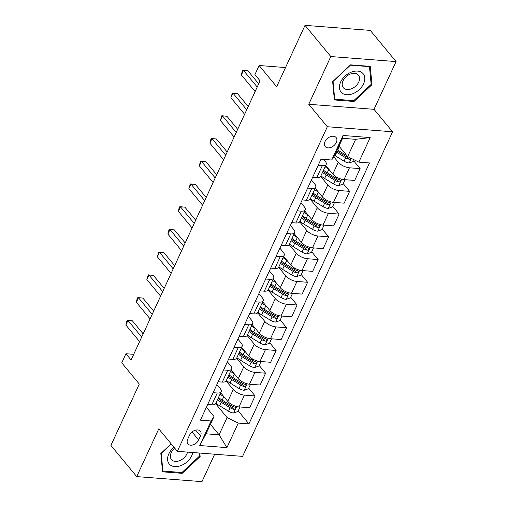 <?xml version="1.0" encoding="UTF-8"?>
<svg xmlns="http://www.w3.org/2000/svg" width="507" height="507" viewBox="0 0 507 507"><rect width="100%" height="100%" fill="white"/><g stroke="black" fill="none" stroke-linecap="round" stroke-linejoin="round"><path stroke-width="0.76" d="M325.012 141.618A7.073 4.81 140.4 0 0 325.209 146.561A7.073 4.81 140.4 0 0 330.868 147.423A7.073 4.81 140.4 0 0 336.299 142.492A7.073 4.81 140.4 0 0 336.109 137.549A7.073 4.81 140.4 0 0 330.444 136.694A7.073 4.81 140.4 0 0 325.012 141.618M396.075 61.588L370.281 30.401L305.018 25.35L330.811 56.543L308.757 104.277L327.326 126.731L392.589 131.782L374.02 109.322L396.075 61.588L330.811 56.543M327.326 126.731L177.342 451.325L242.606 456.376L392.589 131.782M177.342 451.325L158.773 428.865L136.719 476.599L201.982 481.65L214.657 454.209M136.719 476.599L110.925 445.412L139.279 384.04L121.743 362.828L125.945 353.734L131.104 359.976L260.078 80.841L254.92 74.605L259.121 65.511L276.657 86.722L305.018 25.35M198.662 439.975L200.512 435.976A6.851 4.664 140.4 0 0 200.322 431.191A6.851 4.664 140.4 0 0 194.84 430.354A6.851 4.664 140.4 0 0 189.574 435.133L187.729 439.132A6.851 4.664 140.4 0 0 187.913 443.917A6.851 4.664 140.4 0 0 193.401 444.753A6.851 4.664 140.4 0 0 198.662 439.975L192.052 431.983M238.265 423.079L226.921 447.624L199.752 445.526L211.096 420.975L214.024 416.532L206.045 433.808L219.1 434.816L227.079 417.54L238.265 423.079L248.937 423.903L369.508 162.956L358.836 162.132L347.656 156.593L355.635 139.317L342.58 138.31L334.601 155.586L331.673 160.028L343.017 135.477L370.18 137.581L358.836 162.132M331.673 160.028L321.001 159.204L200.423 420.151L211.096 420.975M285.517 67.558L259.121 65.511M133.709 354.336L125.945 353.734M210.424 424.327L219.1 434.816L226.921 447.624M214.024 416.532L206.374 407.273M318.149 165.377L322.3 165.7A8.841 3.726 24.8 0 0 326.191 164.414A8.841 3.726 24.8 0 0 325.228 161.251L323.7 159.413M307.641 188.11L311.792 188.427A8.841 3.726 24.8 0 0 315.69 187.146A8.841 3.726 24.8 0 0 314.72 183.984L311.406 179.972M297.14 210.836L301.291 211.159A8.841 3.726 24.8 0 0 305.189 209.879A8.841 3.726 24.8 0 0 304.219 206.717L300.898 202.699M286.639 233.569L290.79 233.892A8.841 3.726 24.8 0 0 294.681 232.605A8.841 3.726 24.8 0 0 293.718 229.443L290.397 225.431M276.131 256.301L280.282 256.618A8.841 3.726 24.8 0 0 284.18 255.338A8.841 3.726 24.8 0 0 283.217 252.175L279.896 248.164M265.63 279.027L269.781 279.351A8.841 3.726 24.8 0 0 273.679 278.07A8.841 3.726 24.8 0 0 272.709 274.908L269.394 270.89M255.129 301.76L259.28 302.083A8.841 3.726 24.8 0 0 263.177 300.797A8.841 3.726 24.8 0 0 262.208 297.634L258.887 293.623M244.628 324.493L248.779 324.81A8.841 3.726 24.8 0 0 252.67 323.529A8.841 3.726 24.8 0 0 251.706 320.367L248.386 316.355M234.12 347.219L238.271 347.542A8.841 3.726 24.8 0 0 242.169 346.262A8.841 3.726 24.8 0 0 241.205 343.1L237.884 339.082M223.619 369.952L227.77 370.275A8.841 3.726 24.8 0 0 231.667 368.988A8.841 3.726 24.8 0 0 230.698 365.826L227.377 361.814M213.117 392.684L217.269 393.001A8.841 3.726 24.8 0 0 221.166 391.721A8.841 3.726 24.8 0 0 220.196 388.558L216.876 384.547M215.627 403.686L227.079 417.54M220.672 392.786L227.789 401.392A8.841 3.726 24.8 0 0 238.968 406.925L249.64 407.748L255.103 395.929L248.709 388.197M226.128 380.96L233.252 389.572A8.841 3.726 24.8 0 0 244.431 395.105L255.103 395.929M231.173 370.053L238.29 378.659A8.841 3.726 24.8 0 0 249.476 384.198L260.148 385.022L265.605 373.203L259.216 365.471M236.63 358.227L243.753 366.84A8.841 3.726 24.8 0 0 254.932 372.372L265.605 373.203M241.681 347.32L248.791 355.927A8.841 3.726 24.8 0 0 259.977 361.466L270.649 362.29L276.112 350.47L269.718 342.738M247.131 335.495L254.254 344.107A8.841 3.726 24.8 0 0 265.44 349.646L276.112 350.47M252.182 324.594L259.299 333.2A8.841 3.726 24.8 0 0 270.478 338.733L281.151 339.557L286.613 327.737L280.219 320.006M257.638 312.768L264.755 321.381A8.841 3.726 24.8 0 0 275.941 326.914L286.613 327.737M262.683 301.861L269.8 310.468A8.841 3.726 24.8 0 0 280.979 316.007L291.652 316.831L297.115 305.011L290.72 297.279M268.14 290.036L275.263 298.648A8.841 3.726 24.8 0 0 286.442 304.181L297.115 305.011M273.184 279.129L280.301 287.735A8.841 3.726 24.8 0 0 291.487 293.274L302.159 294.098L307.616 282.279L301.228 274.547M278.641 267.303L285.764 275.916A8.841 3.726 24.8 0 0 296.95 281.455L307.616 282.279M283.692 256.403L290.803 265.009A8.841 3.726 24.8 0 0 301.988 270.542L312.661 271.365L318.123 259.546L311.729 251.814M289.142 244.577L296.265 253.189A8.841 3.726 24.8 0 0 307.451 258.722L318.123 259.546M294.193 233.67L301.31 242.276A8.841 3.726 24.8 0 0 312.489 247.815L323.162 248.639L328.625 236.82L322.23 229.088M299.65 221.844L306.773 230.457A8.841 3.726 24.8 0 0 317.952 235.989L328.625 236.82M304.694 210.937L311.811 219.544A8.841 3.726 24.8 0 0 322.997 225.083L333.663 225.907L339.126 214.087L332.731 206.355M310.151 199.112L317.274 207.724A8.841 3.726 24.8 0 0 328.454 213.263L339.126 214.087M315.196 188.211L322.313 196.817A8.841 3.726 24.8 0 0 333.498 202.35L344.171 203.174L349.634 191.354L343.239 183.623M320.652 176.385L327.776 184.998A8.841 3.726 24.8 0 0 338.961 190.531L349.634 191.354M325.703 165.478L332.82 174.085A8.841 3.726 24.8 0 0 344 179.624L354.672 180.448L360.135 168.628L353.74 160.896M333.783 156.828L338.277 162.265A8.841 3.726 24.8 0 0 349.462 167.798L360.135 168.628M338.98 146.105L347.656 156.593M207.655 404.504L211.806 404.827A8.841 3.726 24.8 0 0 215.703 403.54L221.166 391.721M248.937 423.903L238.208 410.93M218.156 381.771L222.307 382.094A8.841 3.726 24.8 0 0 226.204 380.808L231.667 368.988M228.663 359.045L232.814 359.362A8.841 3.726 24.8 0 0 236.706 358.081L242.169 346.262M239.165 336.312L243.316 336.635A8.841 3.726 24.8 0 0 247.213 335.349L252.67 323.529M249.666 313.58L253.817 313.903A8.841 3.726 24.8 0 0 257.714 312.616L263.177 300.797M260.167 290.853L264.318 291.17A8.841 3.726 24.8 0 0 268.216 289.89L273.679 278.07M270.675 268.121L274.826 268.444A8.841 3.726 24.8 0 0 278.717 267.157L284.18 255.338M281.176 245.388L285.327 245.711A8.841 3.726 24.8 0 0 289.224 244.425L294.681 232.605M291.677 222.662L295.828 222.979A8.841 3.726 24.8 0 0 299.726 221.698L305.189 209.879M302.185 199.929L306.329 200.252A8.841 3.726 24.8 0 0 310.227 198.966L315.69 187.146M312.686 177.197L316.837 177.52A8.841 3.726 24.8 0 0 320.735 176.233L326.191 164.414M206.045 433.808L199.752 445.526M343.017 135.477L342.58 138.31M370.18 137.581L355.635 139.317M171.157 443.84L160.827 453.512L162.544 471.821L182.203 473.342L200.138 456.553L199.809 453.062M308.757 104.277L374.02 109.322M350.591 64.852L332.655 81.64L334.373 99.949L354.032 101.47L371.967 84.682L370.249 66.373L350.591 64.852M199.245 455.476L200.138 456.553M181.493 472.486L182.203 473.342M371.073 83.604L371.967 84.682M353.322 100.614L354.032 101.47M143.164 333.866L132.371 320.811L127.96 320.468L141.687 337.066M125.863 325.019L126.471 322.135L127.314 320.316L127.96 320.468L125.863 325.019L139.583 341.617M127.314 320.316L132.371 320.811M223.98 396.785L223.796 396.67A16.902 7.13 -155.2 0 1 220.089 394.047M240.02 407.007L237.96 411.469L233.588 413.015A5.856 2.472 -155.2 0 1 228.537 411.228L219.594 405.765A16.902 7.13 -155.2 0 1 215.887 403.141M217.484 399.687A16.902 7.13 24.8 0 0 221.191 402.311L230.134 407.774A5.856 2.472 24.8 0 0 233.733 409.301L234.602 409.225L235.463 408.325L235.451 407.628L234.747 407.121A5.856 2.472 -155.2 0 1 231.141 405.587L222.199 400.124A16.902 7.13 -155.2 0 1 218.492 397.507M233.733 409.301L232.25 407.508A2.985 1.261 -155.2 0 1 231.312 407.032L222.37 401.569A14.031 5.919 -155.2 0 1 218.105 398.331M153.665 311.133L142.873 298.084L138.462 297.742L152.189 314.34M136.364 302.286L136.972 299.403L137.815 297.584L138.462 297.742L136.364 302.286L150.091 318.884M137.815 297.584L142.873 298.084M164.173 288.407L153.374 275.352L148.969 275.009L162.69 291.607M146.865 279.553L148.317 274.851L148.969 275.009L146.865 279.553L160.592 296.151M148.317 274.851L153.374 275.352M174.674 265.674L163.881 252.619L159.471 252.277L173.198 268.875M157.366 256.827L158.818 252.125L159.471 252.277L157.366 256.827L171.093 273.425M158.818 252.125L163.881 252.619M234.481 374.052L234.297 373.938A16.902 7.13 -155.2 0 1 230.59 371.32M250.521 384.274L248.462 388.736L244.095 390.282A5.856 2.472 -155.2 0 1 239.038 388.495L230.096 383.032A16.902 7.13 -155.2 0 1 226.388 380.408M227.985 376.954A16.902 7.13 24.8 0 0 231.693 379.578L240.635 385.041A5.856 2.472 24.8 0 0 244.241 386.575L245.103 386.499L245.971 385.593L245.952 384.895L245.249 384.388A5.856 2.472 -155.2 0 1 241.643 382.861L232.7 377.398A16.902 7.13 -155.2 0 1 228.993 374.774M244.241 386.575L242.758 384.775A2.985 1.261 -155.2 0 1 241.82 384.3L232.871 378.837A14.031 5.919 -155.2 0 1 228.613 375.605M244.989 351.326L244.799 351.212A16.902 7.13 -155.2 0 1 241.091 348.588M261.029 361.548L258.963 366.01L254.596 367.556A5.856 2.472 -155.2 0 1 249.539 365.762L240.597 360.3A16.902 7.13 -155.2 0 1 236.889 357.682M238.486 354.228A16.902 7.13 24.8 0 0 242.194 356.846L251.136 362.309A5.856 2.472 24.8 0 0 254.742 363.842L255.604 363.766L256.472 362.86L256.453 362.169L255.75 361.662A5.856 2.472 -155.2 0 1 252.144 360.128L243.202 354.666A16.902 7.13 -155.2 0 1 239.494 352.042M254.742 363.842L253.259 362.049A2.985 1.261 -155.2 0 1 252.321 361.567L243.379 356.104A14.031 5.919 -155.2 0 1 239.114 352.872M255.49 328.593L255.3 328.479A16.902 7.13 -155.2 0 1 251.599 325.855M271.53 338.815L269.471 343.277L265.098 344.823A5.856 2.472 -155.2 0 1 260.047 343.036L251.098 337.573A16.902 7.13 -155.2 0 1 247.397 334.95M248.994 331.496A16.902 7.13 24.8 0 0 252.695 334.119L261.644 339.582A5.856 2.472 24.8 0 0 265.243 341.11L266.105 341.034L266.974 340.134L266.961 339.437L266.251 338.929A5.856 2.472 -155.2 0 1 262.651 337.396L253.703 331.933A16.902 7.13 -155.2 0 1 250.002 329.316M265.243 341.11L263.76 339.316A2.985 1.261 -155.2 0 1 262.822 338.841L253.88 333.378A14.031 5.919 -155.2 0 1 249.615 330.139M185.175 242.942L174.383 229.893L169.972 229.551L183.699 246.149M167.874 234.095L168.482 231.211L169.325 229.392L169.972 229.551L167.874 234.095L181.595 250.692M169.325 229.392L174.383 229.893M265.991 305.86L265.807 305.746A16.902 7.13 -155.2 0 1 262.1 303.129M282.031 316.083L279.972 320.544L275.599 322.091A5.856 2.472 -155.2 0 1 270.548 320.304L261.606 314.841A16.902 7.13 -155.2 0 1 257.898 312.217M259.495 308.763A16.902 7.13 24.8 0 0 263.203 311.387L272.145 316.85A5.856 2.472 24.8 0 0 275.751 318.383L276.613 318.307L277.475 317.401L277.462 316.704L276.759 316.197A5.856 2.472 -155.2 0 1 273.153 314.67L264.21 309.207A16.902 7.13 -155.2 0 1 260.503 306.583M275.751 318.383L274.262 316.583A2.985 1.261 -155.2 0 1 273.324 316.108L264.381 310.645A14.031 5.919 -155.2 0 1 260.123 307.413M174.002 447.288A14.361 9.772 140.4 0 0 168.134 462.118A14.361 9.772 140.4 0 0 181.278 465.464A14.361 9.772 140.4 0 0 192.774 452.517M174.744 448.182A9.829 6.692 140.4 0 0 171.48 459.57A9.829 6.692 140.4 0 0 179.744 460.616A9.829 6.692 140.4 0 0 187.533 452.111M199.017 452.998L199.321 456.256L181.943 472.518L162.899 471.047L161.232 453.309L171.239 443.942M162.417 470.471L162.899 471.047M363.57 83.794A14.361 9.772 140.4 0 0 357.568 71.088A14.361 9.772 140.4 0 0 340.641 82.026A14.361 9.772 140.4 0 0 346.642 94.733A14.361 9.772 140.4 0 0 363.57 83.794M358.734 82.039A9.829 6.692 140.4 0 0 358.462 75.169A9.829 6.692 140.4 0 0 350.584 73.971A9.829 6.692 140.4 0 0 343.036 80.828A9.829 6.692 140.4 0 0 343.309 87.698A9.829 6.692 140.4 0 0 351.18 88.896A9.829 6.692 140.4 0 0 358.734 82.039M334.728 99.176L333.061 81.437L350.438 65.169L369.483 66.645L371.149 84.384L353.772 100.652L334.728 99.176L334.246 98.599M369.191 66.29L369.483 66.645M195.683 220.215L184.884 207.16L180.473 206.818L194.2 223.416M178.375 211.362L178.984 208.478L179.827 206.66L180.473 206.818L178.375 211.362L192.102 227.96M179.827 206.66L184.884 207.16M206.184 197.483L195.385 184.428L190.981 184.085L204.701 200.683M188.877 188.636L190.328 183.933L190.981 184.085L188.877 188.636L202.604 205.234M190.328 183.933L195.385 184.428M216.685 174.75L205.893 161.701L201.482 161.359L215.209 177.957M199.378 165.903L199.992 163.02L200.835 161.201L201.482 161.359L199.378 165.903L213.105 182.501M200.835 161.201L205.893 161.701M276.492 283.134L276.309 283.02A16.902 7.13 -155.2 0 1 272.601 280.396M292.533 293.357L290.473 297.818L286.106 299.364A5.856 2.472 -155.2 0 1 281.049 297.571L272.107 292.108A16.902 7.13 -155.2 0 1 268.399 289.491M269.997 286.037A16.902 7.13 24.8 0 0 273.704 288.654L282.646 294.117A5.856 2.472 24.8 0 0 286.252 295.651L287.114 295.575L287.982 294.668L287.963 293.978L287.26 293.471A5.856 2.472 -155.2 0 1 283.654 291.937L274.712 286.474A16.902 7.13 -155.2 0 1 271.004 283.85M286.252 295.651L284.769 293.857A2.985 1.261 -155.2 0 1 283.831 293.376L274.883 287.913A14.031 5.919 -155.2 0 1 270.624 284.68M287 260.402L286.81 260.287A16.902 7.13 -155.2 0 1 283.102 257.664M303.04 270.624L300.974 275.086L296.608 276.632A5.856 2.472 -155.2 0 1 291.557 274.845L282.608 269.382A16.902 7.13 -155.2 0 1 278.907 266.758M280.498 263.304A16.902 7.13 24.8 0 0 284.205 265.928L293.147 271.391A5.856 2.472 24.8 0 0 296.753 272.918L297.615 272.842L298.484 271.942L298.37 271.087L297.761 270.738A5.856 2.472 -155.2 0 1 294.161 269.204L285.213 263.741A16.902 7.13 -155.2 0 1 281.512 261.124M296.753 272.918L295.27 271.125A2.985 1.261 -155.2 0 1 294.333 270.649L285.39 265.186A14.031 5.919 -155.2 0 1 281.125 261.948M297.501 237.669L297.311 237.555A16.902 7.13 -155.2 0 1 293.61 234.937M313.541 247.891L311.482 252.353L307.109 253.899A5.856 2.472 -155.2 0 1 302.058 252.112L293.116 246.649A16.902 7.13 -155.2 0 1 289.408 244.025M291.005 240.572A16.902 7.13 24.8 0 0 294.706 243.195L303.655 248.658A5.856 2.472 24.8 0 0 307.255 250.192L308.117 250.116L308.985 249.21L308.972 248.512L308.262 248.005A5.856 2.472 -155.2 0 1 304.663 246.478L295.72 241.015A16.902 7.13 -155.2 0 1 292.013 238.391M307.255 250.192L305.772 248.392A2.985 1.261 -155.2 0 1 304.834 247.917L295.892 242.454A14.031 5.919 -155.2 0 1 291.626 239.222M227.187 152.024L216.394 138.969L211.983 138.626L225.71 155.224M209.885 143.17L210.494 140.287L211.337 138.468L211.983 138.626L209.885 143.17L223.606 159.768M211.337 138.468L216.394 138.969M308.002 214.943L307.819 214.829A16.902 7.13 -155.2 0 1 304.111 212.205M324.043 225.165L321.983 229.627L317.616 231.173A5.856 2.472 -155.2 0 1 312.559 229.379L303.617 223.917A16.902 7.13 -155.2 0 1 299.91 221.299M301.507 217.845A16.902 7.13 24.8 0 0 305.214 220.463L314.156 225.926A5.856 2.472 24.8 0 0 317.762 227.459L318.624 227.383L319.492 226.477L319.473 225.786L318.77 225.279A5.856 2.472 -155.2 0 1 315.164 223.745L306.222 218.283A16.902 7.13 -155.2 0 1 302.514 215.659M317.762 227.459L316.273 225.666A2.985 1.261 -155.2 0 1 315.335 225.184L306.393 219.721A14.031 5.919 -155.2 0 1 302.134 216.489M237.694 129.291L226.895 116.236L222.484 115.894L236.211 132.492M220.387 120.444L221.838 115.742L222.484 115.894L220.387 120.444L234.114 137.042M221.838 115.742L226.895 116.236M318.51 192.21L318.32 192.096A16.902 7.13 -155.2 0 1 314.613 189.472M334.55 202.432L332.484 206.894L328.118 208.44A5.856 2.472 -155.2 0 1 323.06 206.653L314.118 201.19A16.902 7.13 -155.2 0 1 310.411 198.567M312.008 195.113A16.902 7.13 24.8 0 0 315.715 197.736L324.657 203.199A5.856 2.472 24.8 0 0 328.263 204.727L329.125 204.651L329.994 203.751L329.975 203.053L329.271 202.547A5.856 2.472 -155.2 0 1 325.665 201.013L316.723 195.55A16.902 7.13 -155.2 0 1 313.015 192.933M328.263 204.727L326.781 202.933A2.985 1.261 -155.2 0 1 325.843 202.458L316.894 196.995A14.031 5.919 -155.2 0 1 312.635 193.756M248.196 106.559L237.403 93.51L232.992 93.168L246.713 109.766M230.888 97.712L232.339 93.009L232.992 93.168L230.888 97.712L244.615 114.309M232.339 93.009L237.403 93.51M329.011 169.477L328.821 169.363A16.902 7.13 -155.2 0 1 325.12 166.746M345.052 179.7L342.986 184.161L338.619 185.708A5.856 2.472 -155.2 0 1 333.568 183.921L324.619 178.458A16.902 7.13 -155.2 0 1 320.918 175.834M322.515 172.38A16.902 7.13 24.8 0 0 326.216 175.004L335.165 180.467A5.856 2.472 24.8 0 0 338.765 182L339.627 181.924L340.495 181.018L340.476 180.321L339.772 179.814A5.856 2.472 -155.2 0 1 336.173 178.287L327.224 172.824A16.902 7.13 -155.2 0 1 323.523 170.2M338.765 182L337.282 180.2A2.985 1.261 -155.2 0 1 336.344 179.725L327.402 174.262A14.031 5.919 -155.2 0 1 323.136 171.03M258.697 83.832L247.904 70.777L243.493 70.435L257.22 87.033M241.395 74.979L242.004 72.095L242.847 70.277L243.493 70.435L241.395 74.979L255.116 91.577M242.847 70.277L247.904 70.777M339.513 146.751L339.329 146.637A16.902 7.13 -155.2 0 1 338.866 146.352M354.222 159.844L353.493 161.435L349.12 162.981A5.856 2.472 -155.2 0 1 344.069 161.188L335.127 155.725A16.902 7.13 -155.2 0 1 334.664 155.44M346.908 155.693A5.856 2.472 -155.2 0 1 346.674 155.554L337.732 150.091A16.902 7.13 -155.2 0 1 337.269 149.806M336.261 151.986A16.902 7.13 24.8 0 0 336.724 152.271L345.666 157.734A5.856 2.472 24.8 0 0 349.266 159.268L350.134 159.192L351.009 158.254M349.266 159.268L347.783 157.474A2.985 1.261 -155.2 0 1 346.845 156.993L337.903 151.53A14.031 5.919 -155.2 0 1 336.8 150.826M233.252 389.572L227.789 401.392M243.753 366.84L238.29 378.659M254.254 344.107L248.791 355.927M264.755 321.381L259.299 333.2M275.263 298.648L269.8 310.468M285.764 275.916L280.301 287.735M296.265 253.189L290.803 265.009M306.773 230.457L301.31 242.276M317.274 207.724L311.811 219.544M327.776 184.998L322.313 196.817M338.277 162.265L332.82 174.085M244.431 395.105L238.968 406.925M217.269 393.001L211.806 404.827M227.77 370.275L222.307 382.094M254.932 372.372L249.476 384.198M238.271 347.542L232.814 359.362M265.44 349.646L259.977 361.466M248.779 324.81L243.316 336.635M275.941 326.914L270.478 338.733M259.28 302.083L253.817 313.903M286.442 304.181L280.979 316.007M269.781 279.351L264.318 291.17M296.95 281.455L291.487 293.274M280.282 256.618L274.826 268.444M307.451 258.722L301.988 270.542M290.79 233.892L285.327 245.711M317.952 235.989L312.489 247.815M301.291 211.159L295.828 222.979M328.454 213.263L322.997 225.083M311.792 188.427L306.329 200.252M338.961 190.531L333.498 202.35M322.3 165.7L316.837 177.52M349.462 167.798L344 179.624M195.658 430.101L200.512 435.976M233.702 412.977L236.674 406.538M222.199 400.124L223.796 396.67M219.594 405.765L221.191 402.311M231.141 405.587L231.655 404.478M228.537 411.228L230.134 407.774M244.203 390.244L247.182 383.805M232.7 377.398L234.297 373.938M230.096 383.032L231.693 379.578M241.643 382.861L242.156 381.752M239.038 388.495L240.635 385.041M254.704 367.518L257.683 361.073M243.202 354.666L244.799 351.212M240.597 360.3L242.194 356.846M252.144 360.128L252.657 359.019M249.539 365.762L251.136 362.309M265.212 344.785L268.184 338.346M253.703 331.933L255.3 328.479M251.098 337.573L252.695 334.119M262.651 337.396L263.165 336.287M260.047 343.036L261.644 339.582M275.713 322.053L278.685 315.614M264.21 309.207L265.807 305.746M261.606 314.841L263.203 311.387M273.153 314.67L273.666 313.56M270.548 320.304L272.145 316.85M286.214 299.326L289.193 292.881M274.712 286.474L276.309 283.02M272.107 292.108L273.704 288.654M283.654 291.937L284.167 290.828M281.049 297.571L282.646 294.117M296.715 276.594L299.694 270.155M285.213 263.741L286.81 260.287M282.608 269.382L284.205 265.928M294.161 269.204L294.668 268.095M291.557 274.845L293.147 271.391M307.223 253.861L310.195 247.422M295.72 241.015L297.311 237.555M293.116 246.649L294.706 243.195M304.663 246.478L305.176 245.369M302.058 252.112L303.655 248.658M317.724 231.135L320.697 224.69M306.222 218.283L307.819 214.829M303.617 223.917L305.214 220.463M315.164 223.745L315.677 222.636M312.559 229.379L314.156 225.926M328.225 208.402L331.204 201.963M316.723 195.55L318.32 192.096M314.118 201.19L315.715 197.736M325.665 201.013L326.178 199.904M323.06 206.653L324.657 203.199M338.727 185.67L341.705 179.231M327.224 172.824L328.821 169.363M324.619 178.458L326.216 175.004M336.173 178.287L336.68 177.177M333.568 183.921L335.165 180.467M349.234 162.943L351.326 158.412M337.732 150.091L339.329 146.637M335.127 155.725L336.724 152.271M344.069 161.188L345.666 157.734"/></g></svg>

